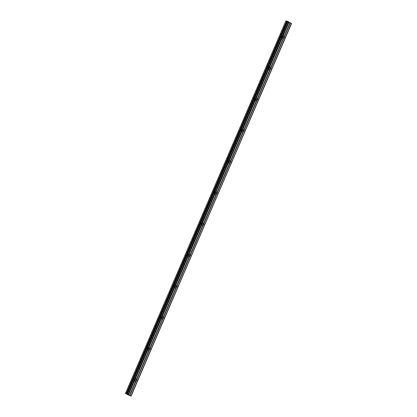 <?xml version="1.0" encoding="UTF-8"?>
<svg xmlns="http://www.w3.org/2000/svg" width="417" height="417" viewBox="0 0 417 417"><rect width="100%" height="100%" fill="white"/><g stroke="black" fill="none" stroke-linecap="round" stroke-linejoin="round"><path stroke-width="0.31" stroke-dasharray="2.08 1.56" d="M147.691 350.16A1.512 0.907 110.5 0 1 147.462 348.404A1.512 0.907 110.5 0 1 148.817 347.361A1.512 0.907 110.5 0 1 148.885 347.392A1.512 0.907 110.5 0 1 149.114 349.149A1.512 0.907 110.5 0 1 147.759 350.191A1.512 0.907 110.5 0 1 147.691 350.16M148.853 350.598A1.512 0.907 110.5 0 1 148.624 348.836A1.512 0.907 110.5 0 1 149.979 347.794A1.512 0.907 110.5 0 1 150.047 347.825A1.512 0.907 110.5 0 1 150.276 349.587A1.512 0.907 110.5 0 1 148.921 350.624A1.512 0.907 110.5 0 1 148.853 350.598M161.113 318.989A1.512 0.907 110.5 0 1 160.884 317.233A1.512 0.907 110.5 0 1 162.239 316.19A1.512 0.907 110.5 0 1 162.307 316.222A1.512 0.907 110.5 0 1 162.536 317.978A1.512 0.907 110.5 0 1 161.181 319.021A1.512 0.907 110.5 0 1 161.113 318.989M162.276 319.427A1.512 0.907 110.5 0 1 162.046 317.665A1.512 0.907 110.5 0 1 163.401 316.628A1.512 0.907 110.5 0 1 163.469 316.654A1.512 0.907 110.5 0 1 163.699 318.416A1.512 0.907 110.5 0 1 162.343 319.458A1.512 0.907 110.5 0 1 162.276 319.427M174.541 287.824A1.512 0.907 110.5 0 1 174.311 286.062A1.512 0.907 110.5 0 1 175.666 285.019A1.512 0.907 110.5 0 1 175.734 285.051A1.512 0.907 110.5 0 1 175.964 286.813A1.512 0.907 110.5 0 1 174.603 287.85A1.512 0.907 110.5 0 1 174.541 287.824M175.703 288.256A1.512 0.907 110.5 0 1 175.468 286.495A1.512 0.907 110.5 0 1 176.829 285.457A1.512 0.907 110.5 0 1 176.891 285.489A1.512 0.907 110.5 0 1 177.121 287.245A1.512 0.907 110.5 0 1 175.766 288.288A1.512 0.907 110.5 0 1 175.703 288.256M187.963 256.653A1.512 0.907 110.5 0 1 187.733 254.891A1.512 0.907 110.5 0 1 189.089 253.849A1.512 0.907 110.5 0 1 189.156 253.88A1.512 0.907 110.5 0 1 189.386 255.642A1.512 0.907 110.5 0 1 188.031 256.684A1.512 0.907 110.5 0 1 187.963 256.653M189.125 257.086A1.512 0.907 110.5 0 1 188.896 255.329A1.512 0.907 110.5 0 1 190.251 254.287A1.512 0.907 110.5 0 1 190.319 254.318A1.512 0.907 110.5 0 1 190.548 256.074A1.512 0.907 110.5 0 1 189.193 257.117A1.512 0.907 110.5 0 1 189.125 257.086M201.385 225.482A1.512 0.907 110.5 0 1 201.156 223.72A1.512 0.907 110.5 0 1 202.511 222.683A1.512 0.907 110.5 0 1 202.579 222.709A1.512 0.907 110.5 0 1 202.808 224.471A1.512 0.907 110.5 0 1 201.453 225.514A1.512 0.907 110.5 0 1 201.385 225.482M202.547 225.915A1.512 0.907 110.5 0 1 202.318 224.158A1.512 0.907 110.5 0 1 203.673 223.116A1.512 0.907 110.5 0 1 203.741 223.147A1.512 0.907 110.5 0 1 203.97 224.909A1.512 0.907 110.5 0 1 202.615 225.946A1.512 0.907 110.5 0 1 202.547 225.915M214.812 194.312A1.512 0.907 110.5 0 1 214.583 192.555A1.512 0.907 110.5 0 1 215.938 191.512A1.512 0.907 110.5 0 1 216.001 191.544A1.512 0.907 110.5 0 1 216.235 193.3A1.512 0.907 110.5 0 1 214.875 194.343A1.512 0.907 110.5 0 1 214.812 194.312M215.97 194.749A1.512 0.907 110.5 0 1 215.74 192.988A1.512 0.907 110.5 0 1 217.101 191.945A1.512 0.907 110.5 0 1 217.163 191.976A1.512 0.907 110.5 0 1 217.393 193.738A1.512 0.907 110.5 0 1 216.037 194.775A1.512 0.907 110.5 0 1 215.97 194.749M228.235 163.141A1.512 0.907 110.5 0 1 228.005 161.384A1.512 0.907 110.5 0 1 229.36 160.342A1.512 0.907 110.5 0 1 229.428 160.373A1.512 0.907 110.5 0 1 229.658 162.13A1.512 0.907 110.5 0 1 228.302 163.172A1.512 0.907 110.5 0 1 228.235 163.141M229.397 163.579A1.512 0.907 110.5 0 1 229.168 161.817A1.512 0.907 110.5 0 1 230.523 160.78A1.512 0.907 110.5 0 1 230.591 160.806A1.512 0.907 110.5 0 1 230.82 162.567A1.512 0.907 110.5 0 1 229.465 163.61A1.512 0.907 110.5 0 1 229.397 163.579M241.657 131.975A1.512 0.907 110.5 0 1 241.427 130.213A1.512 0.907 110.5 0 1 242.783 129.171A1.512 0.907 110.5 0 1 242.85 129.202A1.512 0.907 110.5 0 1 243.08 130.964A1.512 0.907 110.5 0 1 241.724 132.001A1.512 0.907 110.5 0 1 241.657 131.975M242.819 132.408A1.512 0.907 110.5 0 1 242.59 130.646A1.512 0.907 110.5 0 1 243.945 129.609A1.512 0.907 110.5 0 1 244.013 129.64A1.512 0.907 110.5 0 1 244.242 131.397A1.512 0.907 110.5 0 1 242.887 132.439A1.512 0.907 110.5 0 1 242.819 132.408M255.084 100.805A1.512 0.907 110.5 0 1 254.85 99.043A1.512 0.907 110.5 0 1 256.21 98.005A1.512 0.907 110.5 0 1 256.273 98.031A1.512 0.907 110.5 0 1 256.502 99.793A1.512 0.907 110.5 0 1 255.147 100.836A1.512 0.907 110.5 0 1 255.084 100.805M256.241 101.237A1.512 0.907 110.5 0 1 256.012 99.481A1.512 0.907 110.5 0 1 257.367 98.438A1.512 0.907 110.5 0 1 257.435 98.469A1.512 0.907 110.5 0 1 257.664 100.226A1.512 0.907 110.5 0 1 256.309 101.268A1.512 0.907 110.5 0 1 256.241 101.237M268.506 69.634A1.512 0.907 110.5 0 1 268.277 67.872A1.512 0.907 110.5 0 1 269.632 66.835A1.512 0.907 110.5 0 1 269.7 66.866A1.512 0.907 110.5 0 1 269.929 68.623A1.512 0.907 110.5 0 1 268.574 69.665A1.512 0.907 110.5 0 1 268.506 69.634M269.669 70.066A1.512 0.907 110.5 0 1 269.439 68.31A1.512 0.907 110.5 0 1 270.795 67.267A1.512 0.907 110.5 0 1 270.862 67.299A1.512 0.907 110.5 0 1 271.092 69.06A1.512 0.907 110.5 0 1 269.731 70.098A1.512 0.907 110.5 0 1 269.669 70.066M281.928 38.463A1.512 0.907 110.5 0 1 281.699 36.706A1.512 0.907 110.5 0 1 283.054 35.664A1.512 0.907 110.5 0 1 283.122 35.695A1.512 0.907 110.5 0 1 283.351 37.452A1.512 0.907 110.5 0 1 281.996 38.494A1.512 0.907 110.5 0 1 281.928 38.463M283.091 38.901A1.512 0.907 110.5 0 1 282.862 37.139A1.512 0.907 110.5 0 1 284.217 36.097A1.512 0.907 110.5 0 1 284.285 36.128A1.512 0.907 110.5 0 1 284.514 37.89A1.512 0.907 110.5 0 1 283.159 38.927A1.512 0.907 110.5 0 1 283.091 38.901M134.269 381.331A1.512 0.907 110.5 0 1 134.039 379.569A1.512 0.907 110.5 0 1 135.395 378.532A1.512 0.907 110.5 0 1 135.462 378.558A1.512 0.907 110.5 0 1 135.692 380.32A1.512 0.907 110.5 0 1 134.337 381.362A1.512 0.907 110.5 0 1 134.269 381.331M135.431 381.763A1.512 0.907 110.5 0 1 135.202 380.007A1.512 0.907 110.5 0 1 136.557 378.964A1.512 0.907 110.5 0 1 136.625 378.996A1.512 0.907 110.5 0 1 136.854 380.752A1.512 0.907 110.5 0 1 135.494 381.795A1.512 0.907 110.5 0 1 135.431 381.763M287.6 21.361L126.883 394.013L127.185 394.169L287.662 21.517M133.273 380.247A0.85 0.511 -69.5 0 0 133.31 380.268A0.85 0.511 -69.5 0 0 133.346 380.283A0.85 0.511 -69.5 0 0 134.107 379.699A0.85 0.511 -69.5 0 0 133.977 378.709A0.85 0.511 -69.5 0 0 133.946 378.693L135.16 379.147A0.85 0.511 -69.5 0 0 134.399 379.736A0.85 0.511 -69.5 0 0 134.529 380.726A0.85 0.511 -69.5 0 0 134.566 380.742A0.85 0.511 -69.5 0 0 135.327 380.158A0.85 0.511 -69.5 0 0 135.202 379.168A0.85 0.511 -69.5 0 0 135.16 379.147M280.938 37.379A0.85 0.511 -69.5 0 0 280.969 37.4A0.85 0.511 -69.5 0 0 281.006 37.421A0.85 0.511 -69.5 0 0 281.767 36.832A0.85 0.511 -69.5 0 0 281.642 35.841A0.85 0.511 -69.5 0 0 281.605 35.826L282.825 36.284A0.85 0.511 -69.5 0 0 282.059 36.868A0.85 0.511 -69.5 0 0 282.189 37.858A0.85 0.511 -69.5 0 0 282.226 37.874A0.85 0.511 -69.5 0 0 282.992 37.29A0.85 0.511 -69.5 0 0 282.862 36.3A0.85 0.511 -69.5 0 0 282.825 36.284M267.511 68.55A0.85 0.511 -69.5 0 0 267.547 68.57A0.85 0.511 -69.5 0 0 267.584 68.586A0.85 0.511 -69.5 0 0 268.345 68.002A0.85 0.511 -69.5 0 0 268.214 67.012A0.85 0.511 -69.5 0 0 268.183 66.996L269.398 67.455A0.85 0.511 -69.5 0 0 268.637 68.039A0.85 0.511 -69.5 0 0 268.767 69.029A0.85 0.511 -69.5 0 0 268.803 69.045A0.85 0.511 -69.5 0 0 269.564 68.461A0.85 0.511 -69.5 0 0 269.439 67.471A0.85 0.511 -69.5 0 0 269.398 67.455M254.089 99.72A0.85 0.511 -69.5 0 0 254.12 99.741A0.85 0.511 -69.5 0 0 254.162 99.757A0.85 0.511 -69.5 0 0 254.923 99.173A0.85 0.511 -69.5 0 0 254.792 98.183A0.85 0.511 -69.5 0 0 254.761 98.167L255.975 98.62A0.85 0.511 -69.5 0 0 255.214 99.21A0.85 0.511 -69.5 0 0 255.345 100.2A0.85 0.511 -69.5 0 0 255.381 100.216A0.85 0.511 -69.5 0 0 256.142 99.627A0.85 0.511 -69.5 0 0 256.012 98.641A0.85 0.511 -69.5 0 0 255.975 98.62M240.666 130.891A0.85 0.511 -69.5 0 0 240.698 130.912A0.85 0.511 -69.5 0 0 240.734 130.928A0.85 0.511 -69.5 0 0 241.5 130.344A0.85 0.511 -69.5 0 0 241.37 129.353A0.85 0.511 -69.5 0 0 241.334 129.338M242.59 129.807A0.85 0.511 -69.5 0 0 242.553 129.791A0.85 0.511 -69.5 0 0 241.792 130.375A0.85 0.511 -69.5 0 0 241.917 131.365A0.85 0.511 -69.5 0 0 241.954 131.386A0.85 0.511 -69.5 0 0 242.72 130.797A0.85 0.511 -69.5 0 0 242.59 129.807M227.244 162.062A0.85 0.511 -69.5 0 0 227.275 162.077A0.85 0.511 -69.5 0 0 227.312 162.098A0.85 0.511 -69.5 0 0 228.073 161.509A0.85 0.511 -69.5 0 0 227.943 160.519A0.85 0.511 -69.5 0 0 227.911 160.503L229.131 160.962A0.85 0.511 -69.5 0 0 228.365 161.546A0.85 0.511 -69.5 0 0 228.495 162.536A0.85 0.511 -69.5 0 0 228.532 162.552A0.85 0.511 -69.5 0 0 229.293 161.968A0.85 0.511 -69.5 0 0 229.168 160.978A0.85 0.511 -69.5 0 0 229.131 160.962M213.817 193.227A0.85 0.511 -69.5 0 0 213.848 193.248A0.85 0.511 -69.5 0 0 213.89 193.264A0.85 0.511 -69.5 0 0 214.651 192.68A0.85 0.511 -69.5 0 0 214.52 191.69A0.85 0.511 -69.5 0 0 214.489 191.674L215.704 192.133A0.85 0.511 -69.5 0 0 214.943 192.717A0.85 0.511 -69.5 0 0 215.073 193.707A0.85 0.511 -69.5 0 0 215.109 193.723A0.85 0.511 -69.5 0 0 215.87 193.139A0.85 0.511 -69.5 0 0 215.74 192.148A0.85 0.511 -69.5 0 0 215.704 192.133M200.395 224.398A0.85 0.511 -69.5 0 0 200.426 224.419A0.85 0.511 -69.5 0 0 200.462 224.435A0.85 0.511 -69.5 0 0 201.229 223.851A0.85 0.511 -69.5 0 0 201.098 222.86A0.85 0.511 -69.5 0 0 201.062 222.845L202.281 223.298A0.85 0.511 -69.5 0 0 201.52 223.887A0.85 0.511 -69.5 0 0 201.646 224.878A0.85 0.511 -69.5 0 0 201.687 224.893A0.85 0.511 -69.5 0 0 202.448 224.31A0.85 0.511 -69.5 0 0 202.318 223.319A0.85 0.511 -69.5 0 0 202.281 223.298M186.972 255.569A0.85 0.511 -69.5 0 0 187.004 255.59A0.85 0.511 -69.5 0 0 187.04 255.605A0.85 0.511 -69.5 0 0 187.801 255.022A0.85 0.511 -69.5 0 0 187.676 254.031A0.85 0.511 -69.5 0 0 187.64 254.016M188.896 254.49A0.85 0.511 -69.5 0 0 188.859 254.469A0.85 0.511 -69.5 0 0 188.093 255.058A0.85 0.511 -69.5 0 0 188.223 256.048A0.85 0.511 -69.5 0 0 188.26 256.064A0.85 0.511 -69.5 0 0 189.026 255.475A0.85 0.511 -69.5 0 0 188.896 254.49M173.545 286.74A0.85 0.511 -69.5 0 0 173.576 286.76A0.85 0.511 -69.5 0 0 173.618 286.776A0.85 0.511 -69.5 0 0 174.379 286.192A0.85 0.511 -69.5 0 0 174.249 285.202A0.85 0.511 -69.5 0 0 174.217 285.186M175.474 285.655A0.85 0.511 -69.5 0 0 175.432 285.64A0.85 0.511 -69.5 0 0 174.671 286.224A0.85 0.511 -69.5 0 0 174.801 287.214A0.85 0.511 -69.5 0 0 174.838 287.235A0.85 0.511 -69.5 0 0 175.599 286.646A0.85 0.511 -69.5 0 0 175.474 285.655M160.123 317.91A0.85 0.511 -69.5 0 0 160.154 317.926A0.85 0.511 -69.5 0 0 160.191 317.947A0.85 0.511 -69.5 0 0 160.957 317.358A0.85 0.511 -69.5 0 0 160.826 316.367A0.85 0.511 -69.5 0 0 160.79 316.352L162.01 316.811A0.85 0.511 -69.5 0 0 161.249 317.394A0.85 0.511 -69.5 0 0 161.374 318.385A0.85 0.511 -69.5 0 0 161.415 318.4A0.85 0.511 -69.5 0 0 162.177 317.817A0.85 0.511 -69.5 0 0 162.046 316.826A0.85 0.511 -69.5 0 0 162.01 316.811M146.701 349.076A0.85 0.511 -69.5 0 0 146.732 349.097A0.85 0.511 -69.5 0 0 146.768 349.112A0.85 0.511 -69.5 0 0 147.529 348.529A0.85 0.511 -69.5 0 0 147.404 347.538A0.85 0.511 -69.5 0 0 147.368 347.523L148.588 347.981A0.85 0.511 -69.5 0 0 147.821 348.565A0.85 0.511 -69.5 0 0 147.952 349.555A0.85 0.511 -69.5 0 0 147.988 349.571A0.85 0.511 -69.5 0 0 148.754 348.987A0.85 0.511 -69.5 0 0 148.624 347.997A0.85 0.511 -69.5 0 0 148.588 347.981M288.627 21.83L128.139 394.482L131.089 396.061L291.577 23.415M127.112 394.013L128.139 394.482M127.164 394.435L127.732 394.649L127.195 394.362M125.418 393.502L127.175 394.169L287.678 21.517M287.349 21.418L126.883 394.013M125.97 393.705L286.458 21.058M288.22 21.997L127.732 394.649M287.527 21.481L127.049 394.101M286.588 21.116L126.096 393.768M288.924 22.372L128.436 395.024L288.934 22.382M149.979 347.794L148.817 347.361M163.401 316.628L162.239 316.19M176.829 285.457L175.666 285.019M190.251 254.287L189.089 253.849M203.673 223.116L202.511 222.683M217.101 191.945L215.938 191.512M230.523 160.78L229.36 160.342M243.945 129.609L242.783 129.171M257.367 98.438L256.21 98.005M270.795 67.267L269.632 66.835M284.217 36.097L283.054 35.664M136.557 378.964L135.395 378.532M242.553 129.791L241.334 129.333M188.859 254.469L187.634 254.016M175.432 285.64L174.212 285.181M148.921 350.624L147.759 350.191M162.343 319.458L161.181 319.021M175.766 288.288L174.603 287.85M189.193 257.117L188.031 256.684M202.615 225.946L201.453 225.514M216.037 194.775L214.875 194.343M229.465 163.61L228.302 163.172M242.887 132.439L241.724 132.001M256.309 101.268L255.147 100.836M269.731 70.098L268.574 69.665M283.159 38.927L281.996 38.494M135.494 381.795L134.337 381.362M134.566 380.742L133.346 380.283M282.226 37.874L281.006 37.421M268.803 69.045L267.584 68.586M255.381 100.216L254.162 99.757M241.954 131.386L240.734 130.928M228.532 162.552L227.312 162.098M215.109 193.723L213.89 193.264M201.687 224.893L200.462 224.435M188.26 256.064L187.04 255.605M174.838 287.235L173.618 286.776M161.415 318.4L160.191 317.947M147.988 349.571L146.768 349.112M290.164 22.857L129.677 395.504"/><path stroke-width="0.63" d="M130.86 396.061L291.582 23.498L287.6 21.361L285.906 20.85L291.347 23.409L130.86 396.061L128.462 395.029M133.946 378.693A0.85 0.511 -69.5 0 0 133.94 378.693A0.85 0.511 -69.5 0 0 133.19 379.251A0.85 0.511 -69.5 0 0 133.273 380.247M281.605 35.826A0.85 0.511 -69.5 0 0 281.6 35.826A0.85 0.511 -69.5 0 0 280.849 36.383A0.85 0.511 -69.5 0 0 280.938 37.379M268.183 66.996A0.85 0.511 -69.5 0 0 268.178 66.996A0.85 0.511 -69.5 0 0 267.427 67.554A0.85 0.511 -69.5 0 0 267.511 68.55M254.761 98.167A0.85 0.511 -69.5 0 0 254.756 98.167A0.85 0.511 -69.5 0 0 254.005 98.72A0.85 0.511 -69.5 0 0 254.089 99.72M241.334 129.338A0.85 0.511 -69.5 0 0 241.334 129.333A0.85 0.511 -69.5 0 0 240.583 129.89A0.85 0.511 -69.5 0 0 240.666 130.891M227.911 160.503A0.85 0.511 -69.5 0 0 227.906 160.503A0.85 0.511 -69.5 0 0 227.156 161.061A0.85 0.511 -69.5 0 0 227.244 162.062M214.489 191.674A0.85 0.511 -69.5 0 0 214.484 191.674A0.85 0.511 -69.5 0 0 213.733 192.232A0.85 0.511 -69.5 0 0 213.817 193.227M201.062 222.845L201.062 222.845A0.85 0.511 -69.5 0 0 200.311 223.403A0.85 0.511 -69.5 0 0 200.395 224.398M187.64 254.016A0.85 0.511 -69.5 0 0 187.634 254.016A0.85 0.511 -69.5 0 0 186.884 254.568A0.85 0.511 -69.5 0 0 186.972 255.569M174.217 285.186A0.85 0.511 -69.5 0 0 174.212 285.181A0.85 0.511 -69.5 0 0 173.462 285.739A0.85 0.511 -69.5 0 0 173.545 286.74M160.79 316.352L160.79 316.352A0.85 0.511 -69.5 0 0 160.039 316.91A0.85 0.511 -69.5 0 0 160.123 317.91M147.368 347.523A0.85 0.511 -69.5 0 0 147.363 347.523A0.85 0.511 -69.5 0 0 146.612 348.08A0.85 0.511 -69.5 0 0 146.701 349.076M131.094 396.15L291.347 23.409M288.95 22.393L128.457 395.045L127.904 394.836L127.164 394.435L287.652 21.788M127.195 394.362L125.418 393.502L285.906 20.85M290.164 22.857L129.666 395.504M286.651 21.246L126.163 393.898M287.214 21.46L126.726 394.112M288.397 22.184L127.904 394.836M129.833 395.597L290.326 22.945M290.013 22.779L129.52 395.431"/></g></svg>
